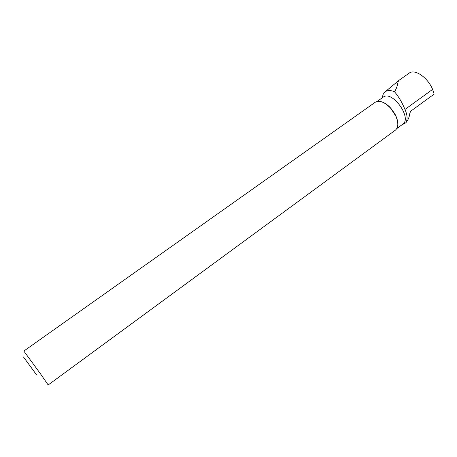 <?xml version="1.0" encoding="UTF-8"?>
<svg xmlns="http://www.w3.org/2000/svg" width="457" height="457" viewBox="0 0 457 457"><rect width="100%" height="100%" fill="white"/><g stroke="black" fill="none" stroke-linecap="round" stroke-linejoin="round"><path stroke-width="0.69" d="M408.889 73.337L399.224 80.146C397.27 81.317 398.544 85.259 394.534 91.794C390.387 90.023 387.13 90.138 384.754 92.131L383.052 94.525L382.281 97.787M408.998 73.263C414.899 68.356 427.981 77.89 432.608 89.395L434.15 94.102L410.694 111.205L409.832 113.227C409.398 117.095 408.032 120.328 405.725 122.922C407.741 119.751 407.495 115.255 404.976 109.44C402.029 102.334 398.55 96.456 394.534 91.794M397.819 123.561C397.721 120.482 396.676 117.158 394.688 113.593L390.844 108.246C388.056 105.173 385.194 103.099 382.258 102.02M396.813 128.56L402.646 124.281C412.602 118.3 392.106 89.772 383.166 97.164L377.191 101.391M405.725 122.922L402.126 124.664M40.365 373.643L48.185 384.96L395.391 130.142C398.504 127.446 398.618 122.693 395.728 115.895L390.678 108.263C384.611 102.014 379.487 99.992 375.317 102.197L23.827 351.056L40.365 373.643M36.571 374.894L23.456 356.957L36.571 374.894M432.608 89.395L404.976 109.44M385.062 91.874L398.995 80.335"/></g></svg>
